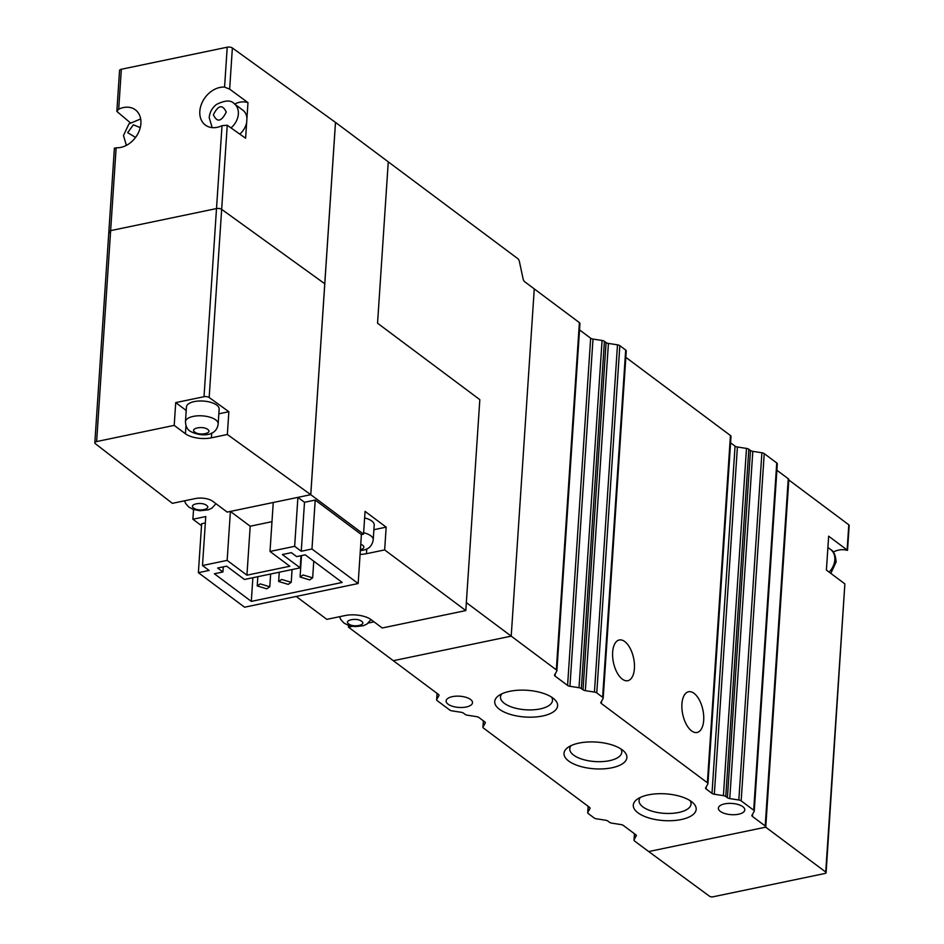 <?xml version="1.0" encoding="UTF-8"?>
<svg xmlns="http://www.w3.org/2000/svg" width="944" height="944" viewBox="0 0 944 944"><rect width="100%" height="100%" fill="white"/><g stroke="black" fill="none" stroke-linecap="round" stroke-linejoin="round"><path stroke-width="1.42" d="M218.17 423.891L219.15 409.094A16.39 6.974 -176.2 0 0 210.984 402.404A16.39 6.974 -176.2 0 0 194.228 401.589A16.39 6.974 -176.2 0 0 186.452 406.923L185.461 421.72A16.39 6.974 3.8 0 1 193.237 416.398A16.39 6.974 3.8 0 1 215.751 419.903A16.39 6.974 3.8 0 1 218.17 423.891C216.613 436.765 200.753 437.001 190.11 431.207C187.242 429.426 185.697 426.263 185.461 421.72M109.362 232.755A3.788 1.605 3.8 0 1 108.843 231.858A3.788 1.605 3.8 0 1 110.637 230.631L116.136 147.748A22.066 16.697 -53.2 0 0 138.143 133.246A22.066 16.697 -53.2 0 0 135.346 109.811A22.066 16.697 -53.2 0 0 118.696 109.185L121.351 69.266A3.788 1.605 -176.2 0 0 119.558 70.493L116.844 111.392L118.696 109.185M121.351 69.266L227.221 47.2L224.566 87.119A22.066 16.697 -53.2 0 0 199.821 111.298A22.066 16.697 -53.2 0 0 205.367 125.056A22.066 16.697 -53.2 0 0 222.005 125.682L216.506 208.565L110.637 230.631A3.788 1.605 3.8 0 0 108.843 231.858L114.413 147.996M96.63 441.556L110.637 230.631L216.506 208.565L204.01 396.716L175.714 402.616L174.203 425.378L96.63 441.556A3.788 1.605 3.8 0 0 94.825 442.783A3.788 1.605 3.8 0 0 95.356 443.68L172.363 503.341L195.349 498.55A12.602 5.357 3.8 0 1 212.671 501.24L227.185 512.096L310.765 494.68L324.76 283.743L221.663 209.356A3.788 1.605 3.8 0 0 216.506 208.565A3.788 1.605 3.8 0 1 221.663 209.356L227.244 125.245L245.605 138.225L246.939 118.283A16.39 12.402 -53.2 0 0 242.82 110.165L234.242 103.757A16.39 12.402 126.8 0 1 238.36 113.976A16.39 12.402 126.8 0 1 230.997 127.888M437.155 693.451L436.753 699.421L438.913 695.669A3.788 1.605 3.8 0 0 439.019 695.35A3.788 1.605 3.8 0 0 438.453 694.43L393.341 660.706L511.211 636.138L534.269 288.899L524.663 281.713A3.788 1.876 -101.8 0 1 523.059 278.716L519.436 261.689A3.788 1.876 78.2 0 0 517.831 258.68L388.267 161.849L377.553 323.214L479.823 399.654L465.817 610.567L384.656 549.915L386.167 527.141L365.057 511.365L363.546 534.127L310.777 494.691A3.788 1.605 -176.2 0 0 310.765 494.68A3.788 1.605 -176.2 0 0 310.741 494.668L324.771 283.755A3.788 1.605 3.8 0 0 324.76 283.743A3.788 1.605 3.8 0 1 324.771 283.755L335.486 122.39A3.788 1.605 3.8 0 1 335.509 122.401L388.267 161.849L377.553 323.214L479.823 399.654L466.348 602.602L511.211 636.138L534.269 288.899L579.392 322.624A3.788 1.605 3.8 0 1 579.946 323.544A3.788 1.605 3.8 0 1 579.852 323.863M310.741 494.668L227.351 434.488L228.861 411.714L209.167 397.495L221.663 209.356L324.76 283.743L335.474 122.378A3.788 1.605 3.8 0 1 335.486 122.39L310.765 494.68L297.903 497.358L294.658 546.316L301.254 551.249L311.968 549.007L358.154 583.534L361.399 534.575L315.213 500.06L304.499 502.291L297.903 497.358M174.203 425.378L185.425 433.768A18.915 8.036 -176.2 0 0 211.397 437.815L227.351 434.488M204.01 396.716A3.788 1.605 3.8 0 1 209.167 397.495M186.216 410.463L175.714 402.616M228.861 411.714L218.843 413.802M825.729 872.044L765.69 827.168L648.681 851.559A3.788 1.605 -176.2 0 0 648.693 851.559L709.569 896.269A2.525 1.074 3.8 0 0 713.027 896.8L824.914 873.483A2.525 1.074 3.8 0 0 826.106 872.657L844.868 583.876L825.729 872.044A2.525 1.074 3.8 0 1 826.106 872.657M847.511 550.376L849.175 525.419A2.525 1.074 -176.2 0 0 848.798 524.805L847.122 549.986L828.655 536.18L826.401 570.07L844.868 583.876M848.798 524.805L788.806 479.965M847.122 549.986L846.379 550.21L847.122 549.986M833.233 552.075A22.066 16.697 126.8 0 1 846.379 550.21M288.239 584.371L278.657 581.48L281.642 579.439L291.224 582.318L288.239 584.371M309.667 579.899L300.086 577.02L303.071 574.967L312.653 577.846L309.667 579.899M266.81 588.832L257.228 585.953L260.214 583.899L269.795 586.779L266.81 588.832M230.395 511.424L227.15 560.382L246.939 575.179L289.796 566.247L270.008 551.449L273.253 502.491L230.395 511.424L250.195 526.221L271.978 521.678M270.008 551.449L294.658 546.316M193.544 509.524L192.895 519.247L205.757 516.557L202.5 565.515L227.15 560.382M465.817 610.567L382.237 627.984L371.016 619.606A18.915 8.036 -176.2 0 0 345.044 615.559L326.836 619.358L296.18 596.443M363.546 534.127L361.399 534.575M205.332 522.952L201.638 523.731L198.382 572.678L244.567 607.204L358.154 583.534M386.167 527.141L373.895 529.702M363.641 532.711A16.39 6.974 3.8 0 1 373.222 539.779L374.202 524.982A16.39 6.974 -176.2 0 0 364.62 517.914M360.089 554.411A18.915 8.036 -176.2 0 0 366.437 553.703L384.656 549.915M201.509 525.678L192.895 519.247M198.382 572.678L209.096 570.447L202.5 565.515M222.926 571.981L214.359 573.763L251.305 601.387L342.176 582.448L305.231 554.824L296.652 556.618L291.377 552.665L282.374 554.541L300.192 567.863L244.472 579.474L226.654 566.164L217.651 568.04L222.926 571.981L223.268 566.86M246.939 575.179L250.195 526.221M301.254 551.249L304.499 502.291M315.213 500.06L311.968 549.007M251.305 601.387L252.874 577.716M300.192 567.863L300.994 555.709M348.596 625.412L348.478 627.17L352.372 626.356M368.302 623.04L374.013 621.848M555.237 673.792L555.084 676.105A3.788 1.605 3.8 0 1 554.529 675.184A3.788 1.605 3.8 0 1 554.624 674.854L556.783 671.101A3.788 1.605 -176.2 0 0 556.889 670.783A3.788 1.605 -176.2 0 0 556.323 669.862L511.211 636.138L393.341 660.706L348.478 627.17M466.242 706.997A13.24 5.629 -176.2 0 0 472.519 702.702A13.24 5.629 -176.2 0 0 465.923 697.297A13.24 5.629 -176.2 0 0 452.388 696.637A13.24 5.629 -176.2 0 0 446.111 700.944A13.24 5.629 -176.2 0 0 452.707 706.348A13.24 5.629 -176.2 0 0 466.242 706.997M738.515 814.235A13.24 5.629 -176.2 0 0 744.792 809.928A13.24 5.629 -176.2 0 0 738.196 804.524A13.24 5.629 -176.2 0 0 724.662 803.875A13.24 5.629 -176.2 0 0 718.372 808.17A13.24 5.629 -176.2 0 0 724.98 813.575A13.24 5.629 -176.2 0 0 738.515 814.235M542.67 715.989A31.518 13.405 -176.2 0 0 554.352 699.221A31.518 13.405 -176.2 0 0 509.677 691.327A31.518 13.405 -176.2 0 0 498.833 695.527A31.518 13.405 -176.2 0 0 504.308 712.118A31.518 13.405 -176.2 0 0 542.67 715.989M501.878 693.805A26.054 11.08 -176.2 0 0 500.497 697.002A26.054 11.08 -176.2 0 0 513.489 707.634A26.054 11.08 -176.2 0 0 540.133 708.92A26.054 11.08 -176.2 0 0 552.5 700.448A26.054 11.08 -176.2 0 0 551.556 697.097M611.948 767.767A31.518 13.405 -176.2 0 0 623.63 750.999A31.518 13.405 -176.2 0 0 578.955 743.105A31.518 13.405 -176.2 0 0 568.111 747.306A31.518 13.405 -176.2 0 0 573.598 763.908A31.518 13.405 -176.2 0 0 611.948 767.767M571.155 745.583A26.054 11.08 -176.2 0 0 569.775 748.781A26.054 11.08 -176.2 0 0 582.778 759.413A26.054 11.08 -176.2 0 0 609.411 760.699A26.054 11.08 -176.2 0 0 621.777 752.238A26.054 11.08 -176.2 0 0 620.833 748.887M681.226 819.545A31.518 13.405 -176.2 0 0 692.908 802.778A31.518 13.405 -176.2 0 0 648.233 794.895A31.518 13.405 -176.2 0 0 637.389 799.096A31.518 13.405 -176.2 0 0 642.876 815.687A31.518 13.405 -176.2 0 0 681.226 819.545M640.433 797.361A26.054 11.08 -176.2 0 0 639.053 800.559A26.054 11.08 -176.2 0 0 652.056 811.191A26.054 11.08 -176.2 0 0 678.689 812.477A26.054 11.08 -176.2 0 0 691.055 804.017A26.054 11.08 -176.2 0 0 690.111 800.665M612.644 652.198A20.803 10.325 78.2 0 0 627.772 680.707A20.803 10.325 78.2 0 0 634.415 668.47A20.803 10.325 78.2 0 0 619.288 639.973A20.803 10.325 78.2 0 0 612.644 652.198M681.922 703.988A20.803 10.325 78.2 0 0 697.05 732.485A20.803 10.325 78.2 0 0 703.693 720.26A20.803 10.325 78.2 0 0 688.565 691.751A20.803 10.325 78.2 0 0 681.922 703.988M765.761 826.909A3.788 1.605 -176.2 0 0 765.206 825.988L788.264 478.75A3.788 1.605 3.8 0 1 788.83 479.67L765.761 826.909A3.788 1.605 -176.2 0 1 765.69 827.168L648.681 851.559A3.788 1.605 -176.2 0 1 648.67 851.547L634.569 841.01A3.788 1.605 -176.2 0 1 634.014 840.089A3.788 1.605 -176.2 0 1 634.12 839.771L636.315 835.357M601.54 701.227L601.387 703.54A3.788 1.605 3.8 0 1 600.821 702.619A3.788 1.605 3.8 0 1 600.927 702.301L603.086 698.536A3.788 1.605 -176.2 0 0 603.181 698.218A3.788 1.605 -176.2 0 0 602.626 697.297L596.773 692.92A3.788 1.605 -176.2 0 0 594.437 692.07L585.351 690.654A3.788 1.605 3.8 0 1 583.014 689.804L581.351 688.565A3.788 1.605 -176.2 0 0 579.014 687.716L569.94 686.3A3.788 1.605 3.8 0 1 567.592 685.45L590.661 338.212L579.522 329.893M590.661 338.212A3.788 1.605 -176.2 0 0 592.997 339.061L602.071 340.477A3.788 1.605 3.8 0 1 604.42 341.327L606.072 342.566A3.788 1.605 -176.2 0 0 608.42 343.415L617.494 344.831A3.788 1.605 3.8 0 1 619.83 345.681L625.695 350.059A3.788 1.605 3.8 0 1 626.25 350.979A3.788 1.605 3.8 0 1 626.143 351.298M730.585 442.807L735.057 446.146A3.788 1.605 -176.2 0 0 737.406 446.996L746.48 448.412A3.788 1.605 3.8 0 1 748.816 449.261L750.48 450.5A3.788 1.605 -176.2 0 0 752.816 451.35L761.902 452.766A3.788 1.605 3.8 0 1 764.239 453.616L741.17 800.854A3.788 1.605 -176.2 0 0 738.833 800.005L729.759 798.589A3.788 1.605 3.8 0 1 727.411 797.739L725.759 796.5A3.788 1.605 -176.2 0 0 723.411 795.65L714.337 794.234A3.788 1.605 3.8 0 1 712 793.385L706.147 789.007A3.788 1.605 3.8 0 1 705.581 788.087A3.788 1.605 3.8 0 1 705.687 787.768L707.847 784.016A3.788 1.605 -176.2 0 0 707.941 783.685A3.788 1.605 -176.2 0 0 707.386 782.765L730.444 435.526L625.825 357.328M730.444 435.526A3.788 1.605 3.8 0 1 731.01 436.447A3.788 1.605 3.8 0 1 730.904 436.777M752.592 814.141L752.439 816.442A3.788 1.605 3.8 0 1 751.884 815.522A3.788 1.605 3.8 0 1 751.979 815.203L754.138 811.451A3.788 1.605 -176.2 0 0 754.244 811.132A3.788 1.605 -176.2 0 0 753.69 810.212L776.747 462.961L764.239 453.616M776.747 462.961A3.788 1.605 3.8 0 1 777.313 463.882A3.788 1.605 3.8 0 1 777.207 464.212M788.264 478.75L776.888 470.242M752.439 816.442L765.206 825.988M741.17 800.854L753.69 810.212M601.387 703.54L707.386 782.765M555.084 676.105L567.592 685.45M436.753 699.421A3.788 1.605 -176.2 0 0 436.659 699.74A3.788 1.605 -176.2 0 0 437.214 700.66L449.722 710.018A3.788 1.605 -176.2 0 0 452.07 710.867L461.144 712.283A3.788 1.605 3.8 0 1 463.48 713.133L465.144 714.372A3.788 1.605 -176.2 0 0 467.481 715.222L476.567 716.638A3.788 1.605 3.8 0 1 478.903 717.487L484.756 721.865A3.788 1.605 3.8 0 1 485.322 722.785A3.788 1.605 3.8 0 1 485.216 723.104L483.057 726.856A3.788 1.605 -176.2 0 0 482.95 727.187A3.788 1.605 -176.2 0 0 483.517 728.107L589.516 807.332A3.788 1.605 3.8 0 1 590.071 808.253A3.788 1.605 3.8 0 1 589.976 808.571L587.817 812.336A3.788 1.605 -176.2 0 0 587.711 812.654A3.788 1.605 -176.2 0 0 588.277 813.575L594.13 817.952A3.788 1.605 -176.2 0 0 596.466 818.802L605.541 820.218A3.788 1.605 3.8 0 1 607.889 821.068L609.541 822.307A3.788 1.605 -176.2 0 0 611.889 823.156L620.963 824.572A3.788 1.605 3.8 0 1 623.3 825.422L635.819 834.767A3.788 1.605 3.8 0 1 636.374 835.688A3.788 1.605 3.8 0 1 636.268 836.018M224.566 87.119L229.652 89.137L232.377 47.979L335.474 122.378M234.608 104.029A22.066 16.697 -53.2 0 1 247.977 102.625L229.652 89.137M247.977 102.625L246.939 118.283M232.377 47.979A3.788 1.605 -176.2 0 0 227.221 47.2M116.844 111.392L130.237 122.72M227.244 125.245L222.005 125.682M239.788 134.107A16.39 12.402 -53.2 0 0 246.655 122.567M116.136 147.748L114.956 148.645M206.524 505.359C212.022 509.099 198.382 511.943 193.673 508.049C188.175 504.308 201.815 501.465 206.524 505.359M207.715 429.437C213.214 433.166 199.573 436.01 194.865 432.116C189.366 428.375 202.995 425.543 207.715 429.437M211.716 433.001L211.397 437.815M185.425 433.768L185.968 425.614M829.139 572.123A16.39 12.402 -53.2 0 0 834.815 559.804A16.39 12.402 -53.2 0 0 830.696 549.585C833.764 551.048 835.57 555.166 836.124 561.951L830.838 573.397M361.576 621.258C367.074 624.987 353.434 627.831 348.725 623.937C343.227 620.208 356.867 617.364 361.576 621.258M335.509 122.401L310.777 494.691M366.768 548.901L366.437 553.703M360.761 544.299A7.564 3.221 3.8 0 1 360.407 549.609M556.323 669.862L579.392 322.624M738.833 800.005L761.902 452.766M752.816 451.35L729.759 798.589M727.411 797.739L750.48 450.5M748.816 449.261L725.759 796.5M723.411 795.65L746.48 448.412M737.406 446.996L714.337 794.234M712 793.385L735.057 446.146M706.301 786.706L706.147 789.007M602.626 697.297L625.695 350.059M619.83 345.681L596.773 692.92M594.437 692.07L617.494 344.831M608.42 343.415L585.351 690.654M583.014 689.804L606.072 342.566M604.42 341.327L581.351 688.565M579.014 687.716L602.071 340.477M592.997 339.061L569.94 686.3M438.913 695.669L438.96 695.008M485.216 723.104L485.263 722.455M483.458 720.886L483.057 726.856M589.976 808.571L590.012 807.922M588.206 806.365L587.817 812.336M634.51 833.8L634.12 839.771M213.379 114.767C218.253 105.067 222.536 104.182 226.241 112.088C221.368 121.788 217.085 122.685 213.379 114.767M135.558 137.423L127.664 132.644L133.364 124.832L140.255 127.605M184.552 500.792L185.685 503.577L188.918 507.14L193.249 509.418L199.88 510.751L208.211 509.854L211.904 508.143L215.94 503.695M94.825 442.783L108.843 231.858M827.9 547.485L830.696 549.585M339.604 616.692L340.737 619.476L343.97 623.04L348.301 625.317L354.932 626.651L363.263 625.754L366.956 624.043L370.992 619.583M360.337 550.647L362.626 550.293C368.715 549.302 372.243 545.797 373.222 539.779M278.645 581.48L279.271 572.217M300.086 577.02L301.502 555.603M257.216 585.953L257.83 576.69M291.224 582.318L292.074 569.551M312.665 577.846L313.762 561.208M269.795 586.779L270.645 574.023M579.946 323.544L556.889 670.783M777.313 463.882L754.244 811.132M731.01 436.447L707.941 783.685M603.181 698.218L626.25 350.979M437.072 693.392L436.659 699.74M483.375 720.827L482.95 727.187M587.711 812.654L588.136 806.306M634.439 833.741L634.014 840.089M212.164 127.617L209.202 117.634C209.71 112.242 212.14 107.852 216.471 104.454C225.109 100.147 231.032 99.911 234.242 103.757M140.668 118.968L128.974 123.841L123.475 135.511L126.366 145.388"/></g></svg>
